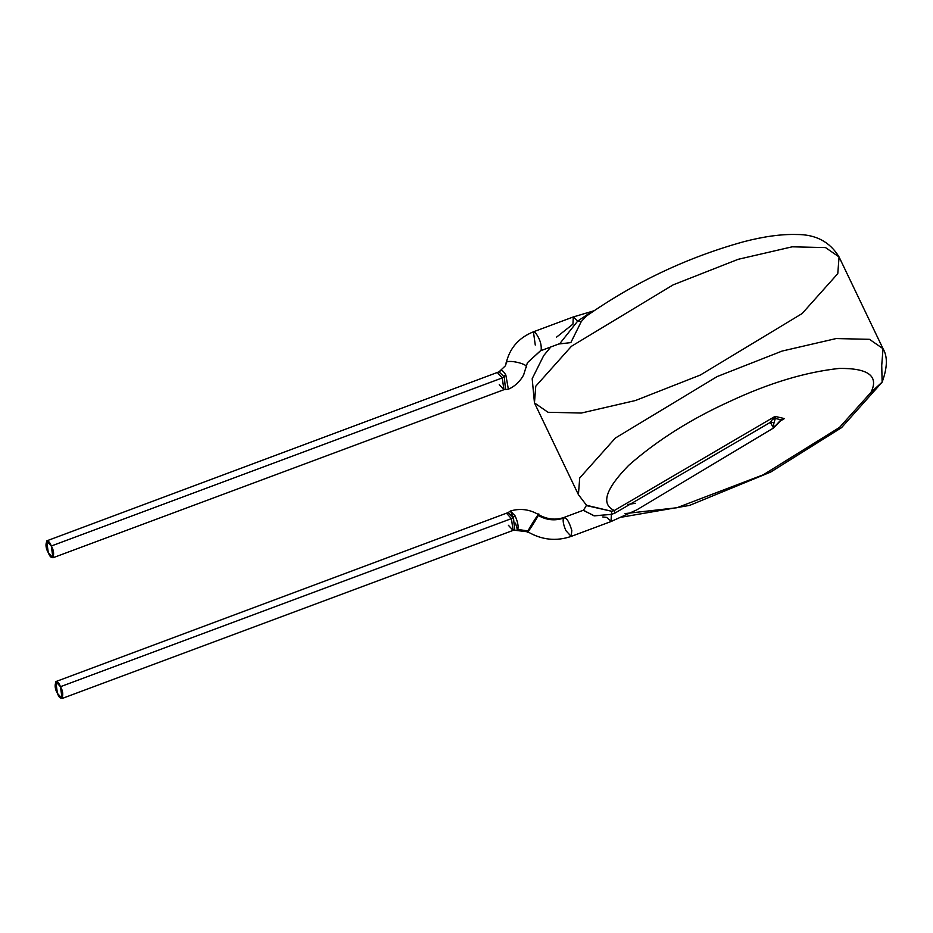 <?xml version="1.0" encoding="UTF-8"?>
<svg xmlns="http://www.w3.org/2000/svg" width="933" height="933" viewBox="0 0 933 933"><rect width="100%" height="100%" fill="white"/><g stroke="black" fill="none" stroke-linecap="round" stroke-linejoin="round"><path stroke-width="1.4" d="M60.458 686.7C56.551 676.25 52.47 685.3 57.438 693.382C61.345 703.844 65.438 694.793 60.458 686.7L62.091 698.49L57.438 693.382L55.805 681.603L60.458 686.7L511.424 518.62L506.771 513.523L511.424 518.62L60.458 686.7M62.091 698.49L513.068 530.399L511.424 518.62L513.068 530.399L508.415 525.302M513.115 516.987L515.144 515.972L511.424 518.62L513.465 517.687L514.713 530.236L513.465 517.687L508.1 512.602L55.805 681.603M515.144 515.972L510.468 510.992C520.217 508.135 529.536 509.325 538.423 514.549L538.166 515.401C537.944 517.092 524.288 538.201 528.09 530.97L517.792 529.431C518.631 526.329 517.745 521.839 515.144 515.972C517.745 521.839 518.631 526.329 517.792 529.431L517.069 530.154L517.792 529.431L528.09 530.97C528.311 529.279 541.968 508.17 538.166 515.401C541.968 508.17 528.311 529.279 528.09 530.97L527.833 531.833L528.09 530.97M51.303 546.003C47.396 535.542 43.315 544.592 48.294 552.686C52.19 563.135 56.283 554.085 51.303 546.003L52.936 557.782L48.294 552.686L46.65 540.895L51.303 546.003L502.269 377.923L497.616 372.815L502.269 377.923L51.303 546.003M780.781 420.573L773.515 428.014L636.807 509.85L611.033 521.547L571.171 536.405L571.812 530.469C568.978 521.046 566.179 516.929 563.427 518.13C554.808 521.057 546.388 520.148 538.166 515.401C546.388 520.148 554.808 521.057 563.427 518.13C566.179 516.929 568.978 521.046 571.812 530.469L571.171 536.405L565.934 530.667C563.509 525.127 562.669 520.952 563.427 518.13M773.515 428.002L770.366 422.334L772.559 419.325L775.3 418.439L780.991 419.78L775.3 418.439L774.11 422.556C772.629 427.431 773.83 427.711 777.69 423.395L780.991 419.78L784.396 418.579L780.991 419.78L777.69 423.395C773.83 427.711 772.629 427.431 774.11 422.556L770.366 422.334L774.11 422.556L775.3 418.439L772.559 419.325L770.366 422.334L614.719 513.22L611.395 514.363L594.029 515.821L583.393 510.223L564.092 517.418C555.52 520.381 546.971 519.424 538.423 514.549M781.877 419.873L782.635 419.442M780.991 419.78L780.07 421.098M772.559 419.325L775.066 416.375L775.3 418.439L775.066 416.375L614.346 510.503L614.719 513.22L770.366 422.334M52.936 557.782L503.913 389.702L502.269 377.923L503.913 389.702L499.26 384.594M611.033 521.547L611.395 514.363L611.29 521.395L606.637 517.418L602.73 516.952M784.396 418.579L775.066 416.375L784.396 418.579L780.408 420.981M503.913 389.702L505.523 389.539L504.31 376.99L498.992 371.847L46.65 540.895M504.31 376.99L502.269 377.923L505.861 375.089C503.237 370.704 501.348 369.363 500.181 371.077M614.719 513.22L614.346 510.503L611.686 511.284L611.395 514.363L614.719 513.22M583.207 510.316L594.414 515.867L611.395 514.363L611.686 511.284L586.367 505.243M882.14 382.11L870.955 392.408L839.49 427.454L763.357 474.757L676.88 507.75L625.028 513.582L676.88 507.75L763.357 474.757L839.49 427.454L870.955 392.408C879.003 376.104 868.436 368.103 839.245 368.43C805.541 372.069 769.154 383.031 730.072 401.295C690.863 419.057 657.077 440.399 628.714 465.322C605.412 489.149 600.63 504.205 614.346 510.503L775.066 416.375M505.861 375.089L508.357 389.201L505.861 375.089L503.843 376.046M550.82 346.959L543.694 355.601L532.183 378.693L534.457 402.904L535.764 386.215L534.457 402.904L548.021 412.281L581.352 413.039L635.431 400.525L700.333 375.031L802.123 313.558L837.776 273.649L839.07 256.96L825.518 247.583L792.187 246.813L738.108 259.327L673.194 284.833L571.416 346.295L535.764 386.215L571.416 346.295L673.194 284.833L738.108 259.327L792.187 246.813L825.518 247.583L839.07 256.96L883.026 348.697L869.474 339.32L836.143 338.562L782.064 351.076L717.15 376.57L615.372 438.044L579.72 477.953L578.413 494.642L579.72 477.953L615.372 438.044L717.15 376.57L782.064 351.076L836.143 338.562L869.474 339.32L883.026 348.697L881.732 365.386L882.128 382.157L841.554 427.641L770.658 472.075L689.569 505.406L621.914 517.115M627.606 504.496L635.455 503.295L627.606 504.496M534.457 402.904L578.413 494.642L586.845 505.686L611.686 511.284L614.346 510.503C600.63 504.205 605.412 489.149 628.714 465.322C657.077 440.399 690.863 419.057 730.072 401.295C769.154 383.031 805.541 372.069 839.245 368.43C868.436 368.103 879.003 376.104 870.955 392.408L882.128 382.157C887.446 367.672 887.738 356.523 883.026 348.697M525.792 367.964C531.297 364.302 504.613 358.225 506.106 363.485C504.613 358.225 531.297 364.302 525.792 367.964L523.914 373.993C523.856 375.241 518.316 385.072 508.368 389.201L505.511 389.527M498.98 371.859L505.359 365.841L505.954 364.138M541.175 350.097C541.653 344.125 539.659 338.236 535.192 332.44L533.431 331.81L535.192 332.44C539.659 338.236 541.653 344.125 541.175 350.097L527.437 362.704L541.175 350.097M527.413 362.75L540.51 350.808L559.8 343.612L577.69 321.08L581.271 321.582L577.69 321.08L573.294 316.952L577.69 321.08L588.501 313.838M556.546 337.14L572.944 324.136L573.294 316.952L533.431 331.81C518.526 337.816 509.383 348.499 505.989 363.858M839.07 256.96C829.892 241.822 815.722 234.346 796.549 234.51C781.388 234.066 763.73 236.492 743.578 241.764C687.353 257.356 634.906 282.163 586.239 316.182L581.271 321.582L570.833 342.609L558.727 344.009M535.274 345.07L533.431 331.81M517.197 530.107L513.068 530.399M517.465 529.932L515.506 523.133M512.602 516.054L510.456 511.004L508.088 512.614M571.171 536.405C556.255 541.502 541.816 539.974 527.833 531.833L515.028 530.294L513.78 529.454M585.796 504.601C587.207 504.077 586.402 505.954 583.393 510.223M525.909 367.602L527.437 362.704M593.831 310.829L573.294 316.952"/></g></svg>
